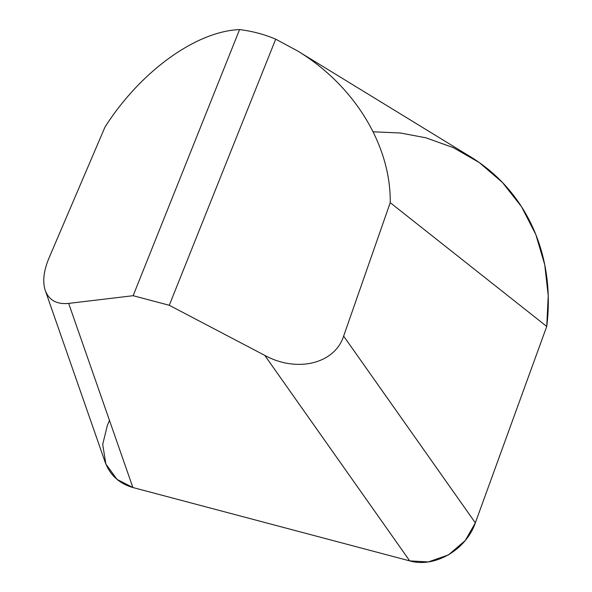 <?xml version="1.0" encoding="UTF-8"?>
<svg xmlns="http://www.w3.org/2000/svg" width="592" height="592" viewBox="0 0 592 592"><rect width="100%" height="100%" fill="white"/><g stroke="black" fill="none" stroke-linecap="round" stroke-linejoin="round"><path stroke-width="0.89" d="M239.575 29.6C195.982 31.25 140.297 71.573 104.984 127.065L49.01 258.008C43.653 270.862 42.417 281.711 45.295 290.554C49.01 300.262 56.795 304.547 68.665 303.4L133.141 295.704L239.575 29.6A163.14 140.282 135.3 0 1 275.709 39.176L169.275 305.28L264.772 355.378C297.036 372.99 334.791 363.762 343.634 336.101L390.224 202.671C391.038 145.388 354.253 85.196 297.436 50.86L275.709 39.176M45.295 290.554L105.087 461.997C109.979 475.087 119.244 483.59 132.882 487.519L409.723 560.89C434.669 568.135 466.089 549.916 475.339 522.847L546.734 326.444L390.224 202.671M546.734 326.444A214.163 184.149 -44.7 0 0 470.536 156.806L297.436 50.86M169.275 305.28L133.141 295.704M373.189 131.801L400.481 133L425.855 137.795L453.346 147.645L479.283 162.556L502.408 182.432L521.545 206.749L535.819 234.573L544.729 264.676L548.236 295.726L546.734 326.444L475.339 522.847L465.268 540.526L448.484 554.896L428.356 561.934L409.723 560.89L132.882 487.519L117.068 479.431L105.887 464.091L102.712 444.437L107.359 425.315L109.483 420.446M409.723 560.89L264.772 355.378M343.634 336.101L475.339 522.847M68.665 303.4L132.882 487.519"/></g></svg>
